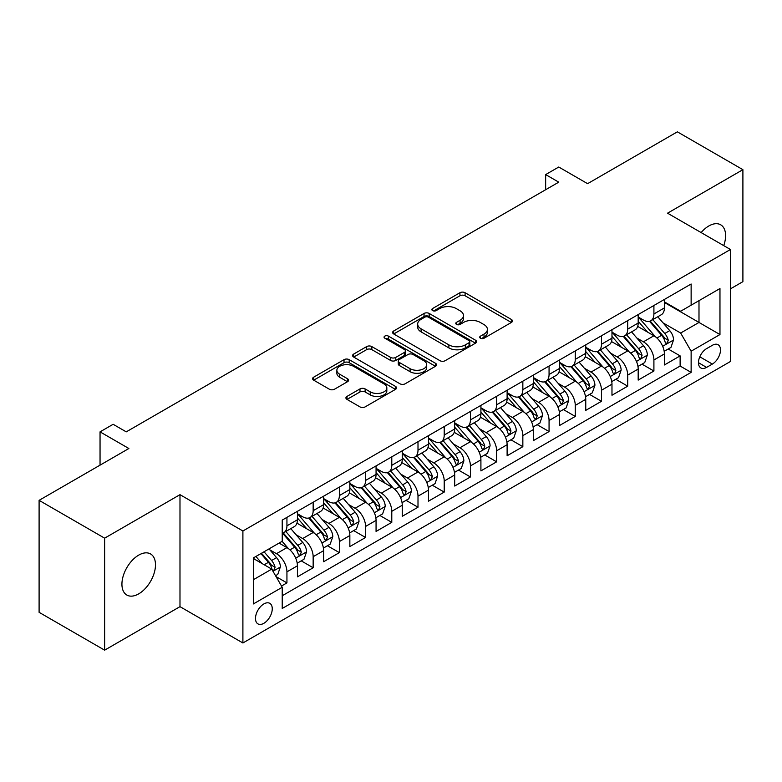 <?xml version="1.0" encoding="UTF-8"?>
<svg xmlns="http://www.w3.org/2000/svg" width="782" height="782" viewBox="0 0 782 782"><rect width="100%" height="100%" fill="white"/><g stroke="black" fill="none" stroke-linecap="round" stroke-linejoin="round"><path stroke-width="1.17" d="M480.461 338.225A2.551 1.466 0 0 0 484.058 338.225L511.399 322.448A3.636 2.102 0 0 0 512.464 320.962A3.636 2.102 0 0 0 511.399 319.476L465.085 292.732A3.636 2.102 0 0 0 459.943 292.732L432.602 308.519A2.551 1.466 0 0 0 431.86 309.555A2.551 1.466 0 0 0 432.602 310.601A2.551 1.466 0 0 0 436.2 310.601L439.738 308.558A11.642 6.725 0 0 1 456.209 308.558L460.07 310.786A11.642 6.725 0 0 1 463.482 315.537A11.642 6.725 0 0 1 460.07 320.288L456.532 322.331A2.551 1.466 0 0 0 455.779 323.377A2.551 1.466 0 0 0 456.532 324.413A2.551 1.466 0 0 0 460.129 324.413L463.667 322.37A11.642 6.725 0 0 1 480.138 322.37L483.999 324.598A11.642 6.725 0 0 1 487.401 329.349A11.642 6.725 0 0 1 483.999 334.11L480.461 336.143A2.551 1.466 0 0 0 479.708 337.189A2.551 1.466 0 0 0 480.461 338.225L480.461 336.143M138.707 593.861A23.724 13.695 120 0 0 154.21 572.962A23.724 13.695 120 0 0 150.564 553.949A23.724 13.695 120 0 0 138.707 555.122A23.724 13.695 120 0 0 123.204 576.031A23.724 13.695 120 0 0 126.84 595.043A23.724 13.695 120 0 0 138.707 593.861M723.731 245.626A23.724 13.695 120 0 0 720.681 224.796A23.724 13.695 120 0 0 708.824 225.969A23.724 13.695 120 0 0 701.131 232.577M263.866 623.303A11.867 6.852 120 0 0 271.618 612.844A11.867 6.852 120 0 0 269.8 603.342A11.867 6.852 120 0 0 263.866 603.929A11.867 6.852 120 0 0 256.125 614.378A11.867 6.852 120 0 0 257.943 623.889A11.867 6.852 120 0 0 263.866 623.303M346.983 396.415A3.636 2.102 0 0 0 345.918 397.901A3.636 2.102 0 0 0 346.983 399.387L359.984 406.894A3.636 2.102 0 0 0 365.126 406.894L395.487 389.368A3.636 2.102 0 0 0 396.552 387.882A3.636 2.102 0 0 0 395.487 386.396L349.173 359.652A3.636 2.102 0 0 0 344.031 359.652L313.67 377.188A3.636 2.102 0 0 0 312.605 378.664A3.636 2.102 0 0 0 313.67 380.15L329.359 389.211A3.636 2.102 0 0 0 334.51 389.211L347.501 381.714A3.636 2.102 0 0 0 348.567 380.228A3.636 2.102 0 0 0 347.501 378.742L339.72 374.246A9.736 5.621 0 0 1 336.866 370.277A9.736 5.621 0 0 1 342.878 365.086A9.736 5.621 0 0 1 353.484 366.299L383.972 383.903A9.736 5.621 0 0 1 386.826 387.882A9.736 5.621 0 0 1 380.814 393.072A9.736 5.621 0 0 1 370.209 391.85L365.126 388.918A3.636 2.102 0 0 0 359.984 388.918L346.983 396.415L346.983 399.387M730.447 288.851L742.9 281.657L742.9 169.674L677.368 131.835L587.595 183.672L558.759 167.025L545.65 174.591L558.759 182.157L126.254 431.86L113.146 424.294L100.047 431.86L100.047 465.153M104.632 538.172L104.632 650.165L179.987 606.656L179.987 494.664L104.632 538.172L39.1 500.343L128.874 448.506L100.047 431.86M179.987 494.664L242.899 530.988L730.447 249.497L730.447 361.489L242.899 642.97L242.899 530.988M742.9 169.674L667.545 213.183L730.447 249.497M440.002 360.697A3.636 2.102 0 0 0 445.144 360.697L475.505 343.171A3.636 2.102 0 0 0 476.57 341.685A3.636 2.102 0 0 0 475.505 340.199L429.191 313.455A3.636 2.102 0 0 0 424.049 313.455L393.688 330.982A3.636 2.102 0 0 0 392.623 332.467A3.636 2.102 0 0 0 393.688 333.953L440.002 360.697M385.829 338.782A2.551 1.466 0 0 1 388.41 339.134L388.41 336.113L435.496 363.298A3.636 2.102 0 0 1 436.561 364.783A3.636 2.102 0 0 1 435.496 366.269L405.135 383.796A3.636 2.102 0 0 1 399.993 383.796L353.679 357.051L353.679 354.08A3.636 2.102 0 0 0 352.614 355.566A3.636 2.102 0 0 0 353.679 357.051M353.679 354.08L366.67 346.582A3.636 2.102 0 0 1 371.812 346.582L390.599 357.423A3.636 2.102 0 0 0 395.741 357.423L404.362 352.447A3.636 2.102 0 0 0 405.428 350.962A3.636 2.102 0 0 0 404.362 349.476L384.812 338.186A2.551 1.466 0 0 1 384.06 337.15A2.551 1.466 0 0 1 385.634 335.791A2.551 1.466 0 0 1 388.41 336.113M104.632 650.165L39.1 612.326L39.1 500.343M281.5 586.031L286.935 582.893L276.056 576.617M269.868 549.883L276.457 553.685A14.829 8.563 60 0 1 286.935 571.847L297.424 565.797L297.424 576.842L313.152 567.761L301.226 560.87M296.085 534.751L302.663 538.554A14.829 8.563 60 0 1 313.152 556.716L323.631 550.655L323.631 561.711L339.359 552.63L327.433 545.738M322.292 519.619L328.88 523.422A14.829 8.563 60 0 1 339.359 541.574L349.847 535.523L349.847 546.569L365.575 537.488L353.65 530.607M348.508 504.488L355.087 508.28A14.829 8.563 60 0 1 365.575 526.442L376.064 520.392L376.064 531.437L391.782 522.356L379.857 515.475M374.725 489.356L381.303 493.149A14.829 8.563 60 0 1 391.782 511.311L402.271 505.26L402.271 516.306L417.999 507.225L406.073 500.343M400.931 474.215L407.51 478.017A14.829 8.563 60 0 1 417.999 496.179L428.487 490.128L428.487 501.174L444.215 492.093L432.28 485.211M427.148 459.083L433.727 462.885A14.829 8.563 60 0 1 444.215 481.047L454.694 474.987L454.694 486.042L470.422 476.961L458.496 470.07M453.355 443.951L459.943 447.754A14.829 8.563 60 0 1 470.422 465.916L480.91 459.855L480.91 470.901L496.638 461.83L484.713 454.938M479.571 428.819L486.15 432.622A14.829 8.563 60 0 1 496.638 450.774L507.117 444.723L507.117 455.769L522.845 446.688L510.92 439.807M505.778 413.688L512.366 417.48A14.829 8.563 60 0 1 522.845 435.642L533.334 429.592L533.334 440.637L549.062 431.556L537.136 424.675M531.995 398.546L538.573 402.349A14.829 8.563 60 0 1 549.062 420.511L559.541 414.46L559.541 425.506L575.269 416.425L563.343 409.543M558.201 383.415L564.79 387.217A14.829 8.563 60 0 1 575.269 405.379L585.757 399.328L585.757 410.374L601.485 401.293L589.56 394.402M584.418 368.283L590.997 372.085A14.829 8.563 60 0 1 601.485 390.247L611.974 384.187L611.974 395.242L627.702 386.161L615.766 379.27M610.634 353.151L617.213 356.954A14.829 8.563 60 0 1 627.702 375.106L638.18 369.055L638.18 380.101L653.908 371.02L653.908 359.974A14.829 8.563 -120 0 0 643.42 341.812L636.841 338.02M641.983 364.138L653.908 371.02M297.424 565.797A14.829 8.563 -120 0 0 286.935 547.635L279.076 543.089M323.631 550.655A14.829 8.563 -120 0 0 313.152 532.503L296.935 523.138M349.847 535.523A14.829 8.563 -120 0 0 339.359 517.361L323.152 508.007M376.064 520.392A14.829 8.563 -120 0 0 365.575 502.23L349.368 492.875M402.271 505.26A14.829 8.563 -120 0 0 391.782 487.098L375.575 477.743M428.487 490.128A14.829 8.563 -120 0 0 417.999 471.966L401.792 462.602M454.694 474.987A14.829 8.563 -120 0 0 444.215 456.835L427.998 447.47M480.91 459.855A14.829 8.563 -120 0 0 470.422 441.693L454.215 432.338M507.117 444.723A14.829 8.563 -120 0 0 496.638 426.561L480.422 417.207M533.334 429.592A14.829 8.563 -120 0 0 522.845 411.43L506.638 402.075M559.541 414.46A14.829 8.563 -120 0 0 549.062 396.298L532.845 386.934M585.757 399.328A14.829 8.563 -120 0 0 575.269 381.166L559.062 371.802M611.974 384.187A14.829 8.563 -120 0 0 601.485 366.035L585.278 356.67M638.18 369.055A14.829 8.563 -120 0 0 627.702 350.893L611.485 341.538M712.363 345.302L706.596 348.625A11.495 6.637 120 0 0 699.088 358.752A11.495 6.637 120 0 0 700.848 367.96A11.495 6.637 120 0 0 706.596 367.393L712.363 364.06A11.495 6.637 120 0 0 719.87 353.933A11.495 6.637 120 0 0 718.111 344.725A11.495 6.637 120 0 0 712.363 345.302M253.388 579.716L271.735 569.12L282.224 587.282L282.224 608.474L691.132 372.388L691.132 351.196L680.643 333.034L663.058 322.888M282.224 587.282L253.388 603.929L253.388 557.918L282.224 541.271L282.224 520.089L691.132 284.003L691.132 305.195L719.968 288.548L719.968 334.549L691.132 351.196M297.424 513.735L302.663 516.755A14.829 8.563 60 0 0 310.083 517.498L320.561 511.438A14.829 8.563 -120 0 0 323.631 504.654L323.631 496.179M323.631 498.603L328.88 501.624A14.829 8.563 60 0 0 336.289 502.357L346.778 496.306A14.829 8.563 -120 0 0 349.847 489.522L349.847 481.047M349.847 483.462L355.087 486.492A14.829 8.563 60 0 0 362.506 487.225L372.985 481.174A14.829 8.563 -120 0 0 376.064 474.381L376.064 465.906M376.064 468.33L381.303 471.36A14.829 8.563 60 0 0 388.713 472.093L399.201 466.043A14.829 8.563 -120 0 0 402.271 459.249L402.271 450.774M402.271 453.198L407.51 456.229A14.829 8.563 60 0 0 414.929 456.962L425.408 450.911A14.829 8.563 -120 0 0 428.487 444.117L428.487 435.642M428.487 438.067L433.727 441.087A14.829 8.563 60 0 0 441.136 441.83L451.625 435.77A14.829 8.563 -120 0 0 454.694 428.986L454.694 420.511M454.694 422.935L459.943 425.955A14.829 8.563 60 0 0 467.353 426.689L477.841 420.638A14.829 8.563 -120 0 0 480.91 413.854L480.91 405.379M480.91 407.793L486.15 410.824A14.829 8.563 60 0 0 493.569 411.557L504.048 405.506A14.829 8.563 -120 0 0 507.117 398.722L507.117 390.247M507.117 392.662L512.366 395.692A14.829 8.563 60 0 0 519.776 396.425L530.264 390.374A14.829 8.563 -120 0 0 533.334 383.581L533.334 375.106M533.334 377.53L538.573 380.56A14.829 8.563 60 0 0 545.992 381.293L556.471 375.243A14.829 8.563 -120 0 0 559.541 368.449L559.541 359.974M559.541 362.398L564.79 365.429A14.829 8.563 60 0 0 572.199 366.162L582.688 360.101A14.829 8.563 -120 0 0 585.757 353.317L585.757 344.842M585.757 347.267L590.997 350.287A14.829 8.563 60 0 0 598.416 351.02L608.895 344.97A14.829 8.563 -120 0 0 611.974 338.186L611.974 329.711M611.974 332.135L617.213 335.155A14.829 8.563 60 0 0 624.623 335.889L635.111 329.838A14.829 8.563 -120 0 0 638.18 323.054L638.18 314.579M282.224 595.757L680.125 366.035L680.125 355.888L664.397 364.969L664.397 353.923A14.829 8.563 -120 0 0 653.908 335.761L637.701 326.407M638.18 316.993L643.42 320.024A14.829 8.563 -120 0 0 650.839 320.757A14.829 8.563 -120 0 0 653.908 313.973L653.908 305.498M650.839 320.757L661.328 314.706A14.829 8.563 -120 0 0 664.397 307.913L664.397 299.438M286.935 517.361L286.935 525.836A14.829 8.563 60 0 1 283.866 532.63A14.829 8.563 60 0 1 282.224 533.226M283.866 532.63L294.355 526.569A14.829 8.563 -120 0 0 297.424 519.786L297.424 511.311M313.152 502.23L313.152 510.705A14.829 8.563 60 0 1 310.083 517.498M339.359 487.098L339.359 495.573A14.829 8.563 60 0 1 336.289 502.357M365.575 471.966L365.575 480.441A14.829 8.563 60 0 1 362.506 487.225M391.782 456.835L391.782 465.31A14.829 8.563 60 0 1 388.713 472.093M417.999 441.693L417.999 450.168A14.829 8.563 60 0 1 414.929 456.962M444.215 426.561L444.215 435.036A14.829 8.563 60 0 1 441.136 441.83M470.422 411.43L470.422 419.905A14.829 8.563 60 0 1 467.353 426.689M496.638 396.298L496.638 404.773A14.829 8.563 60 0 1 493.569 411.557M522.845 381.166L522.845 389.641A14.829 8.563 60 0 1 519.776 396.425M549.062 366.025L549.062 374.5A14.829 8.563 60 0 1 545.992 381.293M575.269 350.893L575.269 359.368A14.829 8.563 60 0 1 572.199 366.162M601.485 335.761L601.485 344.236A14.829 8.563 60 0 1 598.416 351.02M627.702 320.63L627.702 329.105A14.829 8.563 60 0 1 624.623 335.889M627.702 375.106L627.702 386.161M601.485 390.247L601.485 401.293M575.269 405.379L575.269 416.425M549.062 420.511L549.062 431.556M522.845 435.642L522.845 446.688M496.638 450.774L496.638 461.83M470.422 465.916L470.422 476.961M444.215 481.047L444.215 492.093M417.999 496.179L417.999 507.225M391.782 511.311L391.782 522.356M365.575 526.442L365.575 537.488M339.359 541.574L339.359 552.63M313.152 556.716L313.152 567.761M286.935 571.847L286.935 582.893M271.735 569.12L253.388 558.524M680.643 333.034L698.991 322.448L698.991 300.65L719.968 288.548M664.397 302.468L719.968 334.549M664.397 301.862L680.643 311.246L691.132 305.195M179.987 606.656L242.899 642.97M545.65 174.591L545.65 189.723M668.199 349.007L680.125 355.888M680.125 366.035L691.132 372.388M481.477 338.586L483.999 337.13A11.642 6.725 0 0 0 487.401 332.379L487.401 329.349M463.482 315.537L463.482 318.567A11.642 6.725 0 0 1 460.07 323.318L457.548 324.774M511.35 322.467L465.085 295.762A3.636 2.102 0 0 0 459.943 295.762L433.619 310.953M475.456 343.19L429.191 316.485A3.636 2.102 0 0 0 424.049 316.485L393.737 333.982M469.073 342.721A2.551 1.466 0 0 0 469.816 341.685A2.551 1.466 0 0 0 469.073 340.639L428.419 317.169A2.551 1.466 0 0 0 424.822 317.169L421.087 319.32A11.642 6.725 0 0 0 417.676 324.08A11.642 6.725 0 0 0 421.087 328.831L448.878 344.872A11.642 6.725 0 0 0 465.339 344.872L469.073 342.721L469.073 345.752A2.551 1.466 0 0 0 469.816 344.706L469.816 341.685M417.676 324.08L417.676 327.101A11.642 6.725 0 0 0 421.087 331.861L421.087 328.831M469.073 345.752L465.339 347.902A11.642 6.725 0 0 1 448.878 347.902L421.087 331.861M353.728 357.081L366.67 349.613L366.67 346.582M405.428 350.962L405.428 353.992A3.636 2.102 0 0 1 404.362 355.478L395.741 360.453A3.636 2.102 0 0 1 390.599 360.453L371.812 349.613A3.636 2.102 0 0 0 366.67 349.613M388.41 339.134L435.447 366.289M410.091 368.684A9.736 5.621 0 0 0 420.696 369.896A9.736 5.621 0 0 0 426.708 364.705A9.736 5.621 0 0 0 423.854 360.737L413.111 354.529A3.636 2.102 0 0 0 407.969 354.529L399.348 359.505A3.636 2.102 0 0 0 398.282 360.991A3.636 2.102 0 0 0 399.348 362.477L410.091 368.684L410.091 371.704A9.736 5.621 0 0 0 420.696 372.926A9.736 5.621 0 0 0 426.708 367.736L426.708 364.705M398.282 360.991L398.282 364.021A3.636 2.102 0 0 0 399.348 365.507L399.348 362.477M410.091 371.704L399.348 365.507M386.826 387.882L386.826 390.902A9.736 5.621 0 0 1 380.814 396.093A9.736 5.621 0 0 1 370.209 394.881L365.126 391.948A3.636 2.102 0 0 0 359.984 391.948L347.032 399.416M336.866 370.277L336.866 373.307A9.736 5.621 0 0 0 339.72 377.276L339.72 374.246M347.452 381.743L339.72 377.276M395.438 389.387L349.173 362.682A3.636 2.102 0 0 0 344.031 362.682L313.719 380.179M664.172 351.323L670.946 347.413L673.566 339.847A9.824 5.67 -120 0 0 669.744 330.62L657.77 316.759M655.365 336.719L641.162 320.278A28.357 16.373 -120 0 0 638.18 317.16M647.574 332.106L639.637 322.907A23.538 13.587 -120 0 0 638.18 321.324M649.5 321.294L661.621 335.312A9.824 5.67 60 0 1 665.12 342.086L665.834 343.249L667.163 343.063L668.268 340.268A9.824 5.67 -120 0 0 664.759 333.503L652.784 319.633M650.213 321.06L663.234 336.133A5.005 2.893 60 0 1 664.495 338.088L668.268 340.268M637.965 366.465L644.739 362.545L647.359 354.979A9.824 5.67 -120 0 0 643.527 345.761L631.553 331.891M629.158 351.851L614.955 335.41A28.357 16.373 -120 0 0 611.974 332.291M621.367 347.237L613.42 338.039A23.538 13.587 -120 0 0 611.974 336.465M623.293 336.426L635.404 350.453A9.824 5.67 60 0 1 638.904 357.218L639.617 358.381L640.947 358.195L642.051 355.399A9.824 5.67 -120 0 0 638.552 348.635L626.577 334.764M624.007 336.192L637.017 351.265A5.005 2.893 60 0 1 638.278 353.22L642.051 355.399M611.749 381.596L618.523 377.686L621.143 370.111A9.824 5.67 -120 0 0 617.321 360.893L605.336 347.022M602.942 366.993L588.738 350.541A28.357 16.373 -120 0 0 585.757 347.423M595.151 362.369L587.204 353.181A23.538 13.587 -120 0 0 585.757 351.597M597.077 351.558L609.188 365.585A9.824 5.67 60 0 1 612.697 372.349L613.411 373.513L614.74 373.327L615.835 370.531A9.824 5.67 -120 0 0 612.335 363.767L600.361 349.896M597.79 351.333L610.81 366.396A5.005 2.893 60 0 1 612.071 368.361L615.835 370.531M585.532 396.728L592.306 392.818L594.926 385.252A9.824 5.67 -120 0 0 591.104 376.025L579.13 362.164M576.725 382.124L562.522 365.673A28.357 16.373 -120 0 0 559.541 362.565M568.944 377.51L560.997 368.312A23.538 13.587 -120 0 0 559.541 366.729M570.87 366.69L582.981 380.717A9.824 5.67 60 0 1 586.48 387.481L587.194 388.644L588.523 388.459L589.628 385.673A9.824 5.67 -120 0 0 586.129 378.899L574.144 365.038M571.574 366.465L584.594 381.528A5.005 2.893 60 0 1 585.855 383.493L589.628 385.673M559.326 411.86L566.1 407.95L568.719 400.384A9.824 5.67 -120 0 0 564.897 391.156L552.913 377.295M550.518 397.256L536.315 380.814A28.357 16.373 -120 0 0 533.334 377.696M542.728 392.642L534.78 383.444A23.538 13.587 -120 0 0 533.334 381.86M544.653 381.821L556.764 395.848A9.824 5.67 60 0 1 560.274 402.613L560.987 403.786L562.307 403.59L563.411 400.804A9.824 5.67 -120 0 0 559.912 394.03L547.938 380.169M545.367 381.596L558.377 396.67A5.005 2.893 60 0 1 559.638 398.625L563.411 400.804M533.109 426.992L539.883 423.082L542.503 415.516A9.824 5.67 -120 0 0 538.681 406.288L526.706 392.427M524.302 412.388L510.099 395.946A28.357 16.373 -120 0 0 507.117 392.828M516.511 407.774L508.574 398.576A23.538 13.587 -120 0 0 507.117 396.992M518.437 396.963L530.558 410.98A9.824 5.67 60 0 1 534.057 417.754L534.771 418.917L536.1 418.732L537.205 415.936A9.824 5.67 -120 0 0 533.695 409.172L521.721 395.301M519.15 396.728L532.171 411.801A5.005 2.893 60 0 1 533.432 413.756L537.205 415.936M506.902 442.123L513.676 438.213L516.296 430.647A9.824 5.67 -120 0 0 512.464 421.43L500.49 407.559M498.095 427.519L483.892 411.078A28.357 16.373 -120 0 0 480.91 407.96M490.304 422.906L482.357 413.707A23.538 13.587 -120 0 0 480.91 412.124M492.23 412.094L504.341 426.122A9.824 5.67 60 0 1 507.841 432.886L508.564 434.049L509.884 433.863L510.988 431.068A9.824 5.67 -120 0 0 507.489 424.303L495.514 410.433M492.943 411.86L505.954 426.933A5.005 2.893 60 0 1 507.215 428.888L510.988 431.068M480.686 457.265L487.46 453.355L490.079 445.779A9.824 5.67 -120 0 0 486.257 436.561L474.283 422.691M471.878 442.651L457.675 426.21A28.357 16.373 -120 0 0 454.694 423.091M464.088 438.037L456.15 428.839A23.538 13.587 -120 0 0 454.694 427.265M466.013 427.226L478.134 441.253A9.824 5.67 60 0 1 481.634 448.018L482.347 449.181L483.677 448.995L484.781 446.199A9.824 5.67 -120 0 0 481.272 439.435L469.298 425.564M466.727 427.001L479.747 442.065A5.005 2.893 60 0 1 481.008 444.02L484.781 446.199M454.479 472.396L461.253 468.486L463.873 460.921A9.824 5.67 -120 0 0 460.041 451.693L448.066 437.822M445.672 457.793L431.469 441.341A28.357 16.373 -120 0 0 428.487 438.223M437.881 453.179L429.934 443.981A23.538 13.587 -120 0 0 428.487 442.397M439.807 442.358L451.918 456.385A9.824 5.67 60 0 1 455.417 463.149L456.131 464.312L457.46 464.127L458.565 461.331A9.824 5.67 -120 0 0 455.065 454.567L443.091 440.706M440.52 442.133L453.531 457.196A5.005 2.893 60 0 1 454.792 459.161L458.565 461.331M428.262 487.528L435.036 483.618L437.656 476.052A9.824 5.67 -120 0 0 433.834 466.825L421.86 452.964M419.455 472.924L405.252 456.483A28.357 16.373 -120 0 0 402.271 453.365M411.664 468.31L403.717 459.112A23.538 13.587 -120 0 0 402.271 457.529M413.59 457.49L425.701 471.517A9.824 5.67 60 0 1 429.21 478.281L429.924 479.454L431.253 479.258L432.358 476.473A9.824 5.67 -120 0 0 428.849 469.699L416.874 455.838M414.304 457.265L427.324 472.338A5.005 2.893 60 0 1 428.585 474.293L432.358 476.473M402.056 502.66L408.82 498.75L411.44 491.184A9.824 5.67 -120 0 0 407.618 481.956L395.643 468.095M393.238 488.056L379.035 471.614A28.357 16.373 -120 0 0 376.064 468.496M385.458 483.442L377.51 474.244A23.538 13.587 -120 0 0 376.064 472.66M387.383 472.631L399.494 486.648A9.824 5.67 60 0 1 402.994 493.422L403.708 494.586L405.037 494.4L406.141 491.604A9.824 5.67 -120 0 0 402.642 484.84L390.658 470.969M388.097 472.396L401.107 487.469A5.005 2.893 60 0 1 402.368 489.424L406.141 491.604M375.839 517.792L382.613 513.882L385.233 506.316A9.824 5.67 -120 0 0 381.411 497.098L369.427 483.227M367.032 503.188L352.829 486.746A28.357 16.373 -120 0 0 349.847 483.628M359.241 498.574L351.294 489.376A23.538 13.587 -120 0 0 349.847 487.792M361.167 487.763L373.278 501.78A9.824 5.67 60 0 1 376.787 508.554L377.501 509.717L378.83 509.532L379.925 506.736A9.824 5.67 -120 0 0 376.425 499.972L364.451 486.101M361.88 487.528L374.901 502.601A5.005 2.893 60 0 1 376.162 504.556L379.925 506.736M349.622 532.933L356.397 529.023L359.016 521.447A9.824 5.67 -120 0 0 355.194 512.23L343.22 498.359M340.815 518.319L326.612 501.878A28.357 16.373 -120 0 0 323.631 498.76M333.024 513.706L325.087 504.507A23.538 13.587 -120 0 0 323.631 502.934M334.95 502.894L347.071 516.922A9.824 5.67 60 0 1 350.571 523.686L351.284 524.849L352.614 524.663L353.718 521.868A9.824 5.67 -120 0 0 350.219 515.103L338.235 501.233M335.664 502.66L348.684 517.733A5.005 2.893 60 0 1 349.945 519.688L353.718 521.868M323.416 548.065L330.19 544.155L332.809 536.589A9.824 5.67 -120 0 0 328.978 527.361L317.003 513.491M314.608 533.461L300.405 517.01A28.357 16.373 -120 0 0 297.424 513.891M306.818 528.847L298.871 519.649A23.538 13.587 -120 0 0 297.424 518.065M308.743 518.026L320.855 532.053A9.824 5.67 60 0 1 324.354 538.818L325.077 539.981L326.397 539.795L327.502 536.999A9.824 5.67 -120 0 0 324.002 530.235L312.028 516.374M309.457 517.801L322.467 532.865A5.005 2.893 60 0 1 323.728 534.829L327.502 536.999M297.199 563.196L303.973 559.286L306.593 551.721A9.824 5.67 -120 0 0 302.771 542.493L290.796 528.632M288.392 548.593L282.126 541.33M280.601 543.979L279.585 542.796M282.527 533.158L294.648 547.185A9.824 5.67 60 0 1 298.147 553.949L298.861 555.112L300.19 554.927L301.295 552.141A9.824 5.67 -120 0 0 297.786 545.367L285.811 531.506M283.24 532.933L296.261 548.006A5.005 2.893 60 0 1 297.522 549.961L301.295 552.141M275.538 575.708L277.766 574.418L280.386 566.852A9.824 5.67 -120 0 0 276.554 557.625L269.018 548.896M261.98 563.49L255.91 556.461M254.394 559.11L253.388 557.947M260.895 553.588L268.431 562.317A9.824 5.67 60 0 1 271.931 569.091L272.644 570.254L273.974 570.068L275.078 567.273A9.824 5.67 -120 0 0 271.579 560.499L264.033 551.769M261.501 553.236L270.044 563.138A5.005 2.893 60 0 1 271.305 565.093L275.078 567.273M276.457 553.685L286.935 547.635M302.663 538.554L313.152 532.503M328.88 523.422L339.359 517.361M355.087 508.28L365.575 502.23M381.303 493.149L391.782 487.098M407.51 478.017L417.999 471.966M433.727 462.885L444.215 456.835M459.943 447.754L470.422 441.693M486.15 432.622L496.638 426.561M512.366 417.48L522.845 411.43M538.573 402.349L549.062 396.298M564.79 387.217L575.269 381.166M590.997 372.085L601.485 366.035M617.213 356.954L627.702 350.893M643.42 341.812L653.908 335.761M653.908 313.973L664.397 307.913M286.935 525.836L297.424 519.786M313.152 510.705L323.631 504.654M339.359 495.573L349.847 489.522M365.575 480.441L376.064 474.381M391.782 465.31L402.271 459.249M417.999 450.168L428.487 444.117M444.215 435.036L454.694 428.986M470.422 419.905L480.91 413.854M496.638 404.773L507.117 398.722M522.845 389.641L533.334 383.581M549.062 374.5L559.541 368.449M575.269 359.368L585.757 353.317M601.485 344.236L611.974 338.186M627.702 329.105L638.18 323.054M653.908 359.974L664.397 353.923M699.792 356.807L712.363 364.06M698.473 362.701L706.596 367.393M483.999 337.13L483.999 334.11M456.532 324.413L456.532 322.331M460.07 323.318L460.07 320.288M432.602 310.601L432.602 308.519M459.943 295.762L459.943 292.732M465.085 295.762L465.085 292.732M511.399 322.448L511.399 319.476M393.688 333.953L393.688 330.982M424.049 316.485L424.049 313.455M429.191 316.485L429.191 313.455M475.505 343.171L475.505 340.199M448.878 347.902L448.878 344.872M465.339 347.902L465.339 344.872M371.812 349.613L371.812 346.582M390.599 360.453L390.599 357.423M395.741 360.453L395.741 357.423M404.362 355.478L404.362 352.447M435.496 366.269L435.496 363.298M359.984 391.948L359.984 388.918M365.126 391.948L365.126 388.918M370.209 394.881L370.209 391.85M347.501 381.714L347.501 378.742M313.67 380.15L313.67 377.188M344.031 362.682L344.031 359.652M349.173 362.682L349.173 359.652M395.487 389.368L395.487 386.396M662.677 346.289L673.507 340.043M641.162 320.278L642.511 319.496M664.759 333.503L669.744 330.62M656.929 338.02L661.621 335.312M636.46 361.421L647.291 355.175M614.955 335.41L616.304 334.628M638.552 348.635L643.527 345.761M630.722 353.151L635.404 350.453M610.253 376.553L621.074 370.306M588.738 350.541L590.087 349.769M612.335 363.767L617.321 360.893M604.506 368.293L609.188 365.585M584.037 391.694L594.867 385.438M562.522 365.673L563.881 364.901M586.129 378.899L591.104 376.025M578.299 383.424L582.981 380.717M557.83 406.826L568.651 400.57M536.315 380.814L537.664 380.032M559.912 394.03L564.897 391.156M552.082 398.556L556.764 395.848M531.613 421.957L542.444 415.701M510.099 395.946L511.448 395.164M533.695 409.172L538.681 406.288M525.866 413.688L530.558 410.98M505.407 437.089L516.228 430.843M483.892 411.078L485.241 410.296M507.489 424.303L512.464 421.43M499.659 428.819L504.341 426.122M479.19 452.221L490.021 445.975M457.675 426.21L459.024 425.428M481.272 439.435L486.257 436.561M473.442 443.951L478.134 441.253M452.974 467.362L463.804 461.106M431.469 441.341L432.817 440.569M455.065 454.567L460.041 451.693M447.236 459.093L451.918 456.385M426.767 482.494L437.588 476.238M405.252 456.483L406.601 455.701M428.849 469.699L433.834 466.825M421.019 474.224L425.701 471.517M400.55 497.626L411.381 491.37M379.035 471.614L380.394 470.832M402.642 484.84L407.618 481.956M394.812 489.356L399.494 486.648M374.343 512.757L385.164 506.511M352.829 486.746L354.178 485.964M376.425 499.972L381.411 497.098M368.596 504.488L373.278 501.78M348.127 527.889L358.958 521.643M326.612 501.878L327.961 501.096M350.219 515.103L355.194 512.23M342.379 519.619L347.071 516.922M321.92 543.021L332.741 536.775M300.405 517.01L301.754 516.237M324.002 530.235L328.978 527.361M316.172 534.761L320.855 532.053M295.704 558.162L306.534 551.906M297.786 545.367L302.771 542.493M289.956 549.893L294.648 547.185M272.977 571.28L280.318 567.038M271.579 560.499L276.554 557.625M264.189 564.77L268.431 562.317"/></g></svg>

